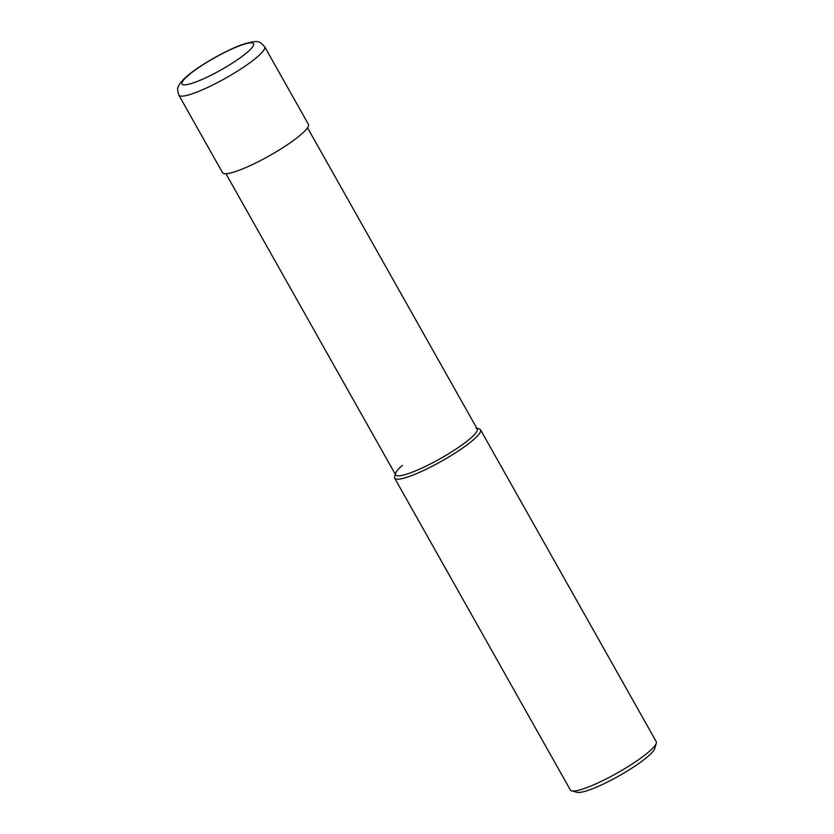 <?xml version="1.0" encoding="UTF-8"?>
<svg xmlns="http://www.w3.org/2000/svg" width="834" height="834" viewBox="0 0 834 834"><rect width="100%" height="100%" fill="white"/><g stroke="black" fill="none" stroke-linecap="round" stroke-linejoin="round"><path stroke-width="1.25" d="M480.53 429.802L656.233 741.624A49.279 8.215 150.6 0 1 656.295 743.177A49.279 8.215 150.6 0 1 649.081 751.622A49.279 8.215 150.6 0 1 606.245 778.904A49.279 8.215 150.6 0 1 571.676 790.861A49.279 8.215 150.6 0 1 570.373 789.996L394.67 478.184A49.279 8.215 -29.4 0 0 426.966 468.864A49.279 8.215 -29.4 0 0 473.378 439.81A49.279 8.215 -29.4 0 0 480.53 429.802A49.279 8.215 -29.4 0 0 479.227 428.937L476.871 428.311M571.676 790.861L577.128 792.3A45.172 7.537 -29.4 0 0 608.82 781.343A45.172 7.537 -29.4 0 0 648.081 756.334A45.172 7.537 -29.4 0 0 654.7 748.588L656.295 743.177M395.295 474.275L394.607 476.621A49.279 8.215 -29.4 0 0 394.67 478.184M475.953 428.071A46.808 7.808 150.6 0 1 470.397 438.403A46.808 7.808 150.6 0 1 422.974 467.603A46.808 7.808 150.6 0 1 395.566 473.378A46.808 7.808 150.6 0 1 402.426 465.351M307.527 127.779L477.194 428.895A46.808 7.808 150.6 0 1 470.397 438.403A46.808 7.808 150.6 0 1 426.299 466.008A46.808 7.808 150.6 0 1 395.629 474.859L225.951 173.743M264.68 46.735L308.413 124.339A49.279 8.215 150.6 0 1 301.251 134.337A49.279 8.215 150.6 0 1 254.839 163.401A49.279 8.215 150.6 0 1 222.553 172.711L178.82 95.107A49.279 8.215 -29.4 0 0 211.117 85.798A49.279 8.215 -29.4 0 0 257.529 56.743A49.279 8.215 -29.4 0 0 264.68 46.735C261.188 43.055 259.124 41.512 258.467 42.086C257.299 40.929 252.4 41.596 243.747 44.077C227.359 49.467 199.055 65.521 186.566 76.54C179.091 83.16 178.163 86.705 178.059 87.414C177.235 87.674 177.486 90.249 178.82 95.107M247.594 52.052A41.064 6.849 150.6 0 1 197.721 81.252A41.064 6.849 150.6 0 1 187.963 75.685A41.064 6.849 150.6 0 1 237.836 46.485A41.064 6.849 150.6 0 1 247.594 52.052"/></g></svg>
